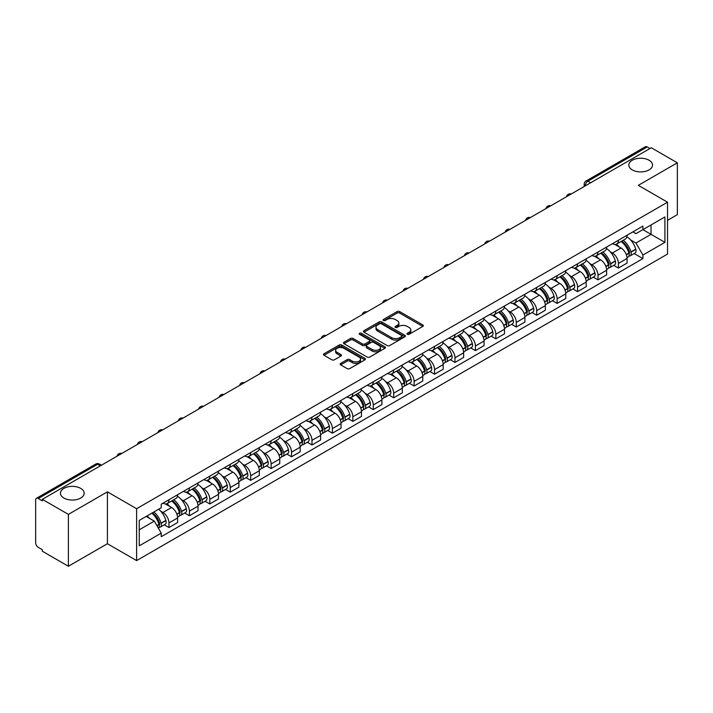 <?xml version="1.0" encoding="UTF-8"?>
<svg xmlns="http://www.w3.org/2000/svg" width="713" height="713" viewBox="0 0 713 713"><rect width="100%" height="100%" fill="white"/><g stroke="black" fill="none" stroke-linecap="round" stroke-linejoin="round"><path stroke-width="1.07" d="M407.346 334.308A1.274 0.731 0 0 0 409.146 334.308L422.809 326.42A1.818 1.052 0 0 0 423.335 325.681A1.818 1.052 0 0 0 422.809 324.941L399.672 311.581A1.818 1.052 0 0 0 397.096 311.581L383.442 319.469A1.274 0.731 0 0 0 383.068 319.985A1.274 0.731 0 0 0 383.442 320.502A1.274 0.731 0 0 0 385.243 320.502L387.007 319.486A5.82 3.36 0 0 1 395.234 319.486L397.159 320.6A5.82 3.36 0 0 1 398.87 322.971A5.82 3.36 0 0 1 397.159 325.351L395.394 326.367A1.274 0.731 0 0 0 395.02 326.884A1.274 0.731 0 0 0 395.394 327.41A1.274 0.731 0 0 0 397.194 327.41L398.959 326.385A5.82 3.36 0 0 1 407.185 326.385L409.119 327.499A5.82 3.36 0 0 1 410.822 329.878A5.82 3.36 0 0 1 409.119 332.249L407.346 333.274A1.274 0.731 0 0 0 406.98 333.791A1.274 0.731 0 0 0 407.346 334.308L407.346 333.274M80.703 488.378A11.854 6.845 0 0 0 67.78 486.89A11.854 6.845 0 0 0 60.462 493.218A11.854 6.845 0 0 0 63.938 498.057A11.854 6.845 0 0 0 76.852 499.537A11.854 6.845 0 0 0 84.17 493.218A11.854 6.845 0 0 0 80.703 488.378M649.062 160.238A11.854 6.845 0 0 0 636.148 158.749A11.854 6.845 0 0 0 628.83 165.077A11.854 6.845 0 0 0 632.297 169.917A11.854 6.845 0 0 0 645.22 171.396A11.854 6.845 0 0 0 652.538 165.077A11.854 6.845 0 0 0 649.062 160.238M340.662 363.38A1.818 1.052 0 0 0 340.137 364.12A1.818 1.052 0 0 0 340.662 364.869L347.16 368.612A1.818 1.052 0 0 0 349.726 368.612L364.896 359.86A1.818 1.052 0 0 0 365.43 359.111A1.818 1.052 0 0 0 364.896 358.372L341.759 345.012A1.818 1.052 0 0 0 339.192 345.012L324.023 353.773A1.818 1.052 0 0 0 323.488 354.513A1.818 1.052 0 0 0 324.023 355.252L331.857 359.78A1.818 1.052 0 0 0 334.433 359.78L340.921 356.037A1.818 1.052 0 0 0 341.456 355.297A1.818 1.052 0 0 0 340.921 354.548L337.035 352.302A4.866 2.807 0 0 1 335.609 350.324A4.866 2.807 0 0 1 338.613 347.73A4.866 2.807 0 0 1 343.916 348.336L359.147 357.133A4.866 2.807 0 0 1 360.573 359.111A4.866 2.807 0 0 1 357.57 361.705A4.866 2.807 0 0 1 352.267 361.099L349.726 359.637A1.818 1.052 0 0 0 347.16 359.637L340.662 363.38L340.662 364.869L347.16 361.143L347.16 359.637M136.62 508.717L107.413 491.854L68.386 514.385L42.325 499.341L651.29 147.76L677.35 162.805L638.322 185.335L667.528 202.198L136.62 508.717L136.62 560.587L667.528 254.069L667.528 202.198M387.132 345.538A1.818 1.052 0 0 0 389.708 345.538L404.877 336.777A1.818 1.052 0 0 0 405.403 336.037A1.818 1.052 0 0 0 404.877 335.288L381.74 321.937A1.818 1.052 0 0 0 379.164 321.937L363.995 330.689A1.818 1.052 0 0 0 363.461 331.429A1.818 1.052 0 0 0 363.995 332.178L387.132 345.538M360.074 334.584A1.274 0.731 0 0 1 361.366 334.762L361.366 333.247L384.886 346.83A1.818 1.052 0 0 1 385.421 347.579A1.818 1.052 0 0 1 384.886 348.318L369.717 357.07A1.818 1.052 0 0 1 367.15 357.07L344.005 343.719L350.502 339.994L350.502 338.479L344.005 342.231A1.818 1.052 0 0 0 343.479 342.971A1.818 1.052 0 0 0 344.005 343.719L344.005 342.231M350.502 339.994A1.818 1.052 0 0 1 353.069 339.994L353.069 338.479A1.818 1.052 0 0 0 350.502 338.479M353.069 338.479L362.454 343.898A1.818 1.052 0 0 0 365.029 343.898L369.334 341.411A1.818 1.052 0 0 0 369.86 340.671A1.818 1.052 0 0 0 369.334 339.932L359.566 334.29A1.274 0.731 0 0 1 359.192 333.773A1.274 0.731 0 0 1 359.976 333.096A1.274 0.731 0 0 1 361.366 333.247M68.386 514.385L68.386 566.256L42.325 551.211L42.325 549.696L38.27 547.352A3.708 2.139 -120 0 1 35.65 542.816L35.65 500.018A3.708 2.139 -120 0 1 36.416 498.325L95.738 464.074A3.708 2.139 60 0 1 97.592 464.261L38.27 498.512A3.708 2.139 -120 0 0 36.416 498.325M667.528 220.344L677.35 214.675L677.35 162.805M68.386 566.256L107.413 543.725L136.62 560.587M42.325 499.341L42.325 500.856L38.27 498.512M590.658 182.769L587.904 181.182A3.708 2.139 60 0 0 586.05 180.995L645.381 146.744A3.708 2.139 60 0 1 647.226 146.931L587.904 181.182A3.708 2.139 120 0 0 585.284 185.719L585.284 185.87M649.98 148.518L647.226 146.931M618.421 240.228A8.52 4.92 60 0 1 616.656 244.051L625.301 239.06A8.52 4.92 -120 0 0 627.066 235.237M610.212 251.751L612.396 253.008A8.52 4.92 60 0 1 618.421 263.445L627.066 258.454A8.52 4.92 -120 0 0 621.041 248.017L614.847 244.443M627.066 258.454L627.066 263.061L618.421 268.052L613.733 265.352M616.656 244.051A8.52 4.92 60 0 1 612.458 243.668M618.421 263.445L618.421 268.052M597.984 252.028A8.52 4.92 60 0 1 596.228 255.851L604.865 250.86A8.52 4.92 -120 0 0 606.629 247.037M593.305 277.143L597.993 279.853L606.629 274.861L606.629 270.245A8.52 4.92 -120 0 0 600.604 259.817L594.419 256.243M596.228 255.851A8.52 4.92 60 0 1 592.031 255.468M589.785 263.543L591.968 264.799A8.52 4.92 60 0 1 597.993 275.236L597.993 279.853M577.557 263.819A8.52 4.92 60 0 1 575.792 267.642L584.437 262.651A8.52 4.92 -120 0 0 586.202 258.828M572.869 288.934L577.557 291.644L586.202 286.653L586.202 282.045A8.52 4.92 -120 0 0 580.177 271.608L573.992 268.035M575.792 267.642A8.52 4.92 60 0 1 571.603 267.259M569.357 275.343L571.532 276.599A8.52 4.92 60 0 1 577.557 287.036L577.557 291.644M557.129 275.619A8.52 4.92 60 0 1 555.365 279.443L564.01 274.452A8.52 4.92 -120 0 0 565.774 270.628M552.441 300.734L557.129 303.435L565.774 298.453L565.774 293.836A8.52 4.92 -120 0 0 559.75 283.4L553.564 279.835M555.365 279.443A8.52 4.92 60 0 1 551.167 279.05M548.93 287.134L551.104 288.391A8.52 4.92 60 0 1 557.129 298.827L557.129 303.435M536.702 287.41A8.52 4.92 60 0 1 534.937 291.234L543.582 286.243A8.52 4.92 -120 0 0 545.347 282.419M532.014 312.526L536.702 315.235L545.347 310.244L545.347 305.627A8.52 4.92 -120 0 0 539.322 295.2L533.137 291.626M534.937 291.234A8.52 4.92 60 0 1 530.739 290.851M528.493 298.925L530.677 300.191A8.52 4.92 60 0 1 536.702 310.618L536.702 315.235M516.265 299.202A8.52 4.92 60 0 1 514.51 303.025L523.146 298.043A8.52 4.92 -120 0 0 524.911 294.211M511.586 324.326L516.274 327.026L524.911 322.035L524.911 317.428A8.52 4.92 -120 0 0 518.886 306.991L512.7 303.417M514.51 303.025A8.52 4.92 60 0 1 510.312 302.642M508.066 310.725L510.25 311.982A8.52 4.92 60 0 1 516.274 322.419L516.274 327.026M495.838 311.002A8.52 4.92 60 0 1 494.073 314.825L502.718 309.834A8.52 4.92 -120 0 0 504.483 306.011M491.15 336.117L495.838 338.827L504.483 333.836L504.483 329.219A8.52 4.92 -120 0 0 498.458 318.791L492.273 315.217M494.073 314.825A8.52 4.92 60 0 1 489.884 314.442M487.639 322.517L489.813 323.773A8.52 4.92 60 0 1 495.838 334.21L495.838 338.827M475.411 322.793A8.52 4.92 60 0 1 473.646 326.616L482.291 321.625A8.52 4.92 -120 0 0 484.056 317.802M470.723 347.908L475.411 350.618L484.056 345.627L484.056 341.019A8.52 4.92 -120 0 0 478.031 330.582L471.846 327.009M473.646 326.616A8.52 4.92 60 0 1 469.448 326.233M467.211 334.317L469.386 335.573A8.52 4.92 60 0 1 475.411 346.01L475.411 350.618M454.983 334.593A8.52 4.92 60 0 1 453.218 338.417L461.864 333.426A8.52 4.92 -120 0 0 463.628 329.602M450.295 359.709L454.983 362.418L463.628 357.427L463.628 352.81A8.52 4.92 -120 0 0 457.603 342.374L451.418 338.809M453.218 338.417A8.52 4.92 60 0 1 449.021 338.033M446.775 346.108L448.958 347.365A8.52 4.92 60 0 1 454.983 357.801L454.983 362.418M434.556 346.384A8.52 4.92 60 0 1 432.791 350.208L441.427 345.217A8.52 4.92 -120 0 0 443.192 341.393M429.868 371.5L434.556 374.209L443.192 369.218L443.192 364.61A8.52 4.92 -120 0 0 437.167 354.174L430.982 350.6M432.791 350.208A8.52 4.92 60 0 1 428.593 349.825M426.347 357.908L428.531 359.165A8.52 4.92 60 0 1 434.556 369.592L434.556 374.209M414.119 358.176A8.52 4.92 60 0 1 412.355 362.008L421 357.017A8.52 4.92 -120 0 0 422.764 353.193M409.431 383.3L414.119 386L422.764 381.009L422.764 376.402A8.52 4.92 -120 0 0 416.74 365.965L410.554 362.391M412.355 362.008A8.52 4.92 60 0 1 408.166 361.616M405.92 369.699L408.094 370.956A8.52 4.92 60 0 1 414.119 381.393L414.119 386M393.692 369.976A8.52 4.92 60 0 1 391.927 373.799L400.572 368.808A8.52 4.92 -120 0 0 402.337 364.985M389.004 395.091L393.692 397.801L402.337 392.81L402.337 388.193A8.52 4.92 -120 0 0 396.312 377.765L390.127 374.191M391.927 373.799A8.52 4.92 60 0 1 387.738 373.416M385.492 381.491L387.667 382.756A8.52 4.92 60 0 1 393.692 393.184L393.692 397.801M373.264 381.767A8.52 4.92 60 0 1 371.5 385.59L380.145 380.599A8.52 4.92 -120 0 0 381.91 376.776M368.576 406.891L373.264 409.592L381.91 404.601L381.91 399.993A8.52 4.92 -120 0 0 375.885 389.556L369.699 385.983M371.5 385.59A8.52 4.92 60 0 1 367.302 385.207M365.056 393.291L367.24 394.547A8.52 4.92 60 0 1 373.264 404.984L373.264 409.592M352.837 393.567A8.52 4.92 60 0 1 351.072 397.391L359.709 392.4A8.52 4.92 -120 0 0 361.473 388.576M348.149 418.683L352.837 421.392L361.473 416.401L361.473 411.784A8.52 4.92 -120 0 0 355.448 401.348L349.263 397.783M351.072 397.391A8.52 4.92 60 0 1 346.875 397.007M344.629 405.082L346.812 406.339A8.52 4.92 60 0 1 352.837 416.775L352.837 421.392M332.401 405.358A8.52 4.92 60 0 1 330.636 409.182L339.281 404.191A8.52 4.92 -120 0 0 341.046 400.367M327.713 430.474L332.401 433.183L341.046 428.192L341.046 423.584A8.52 4.92 -120 0 0 335.021 413.148L328.836 409.574M330.636 409.182A8.52 4.92 60 0 1 326.447 408.799M324.201 416.882L326.376 418.139A8.52 4.92 60 0 1 332.401 428.575L332.401 433.183M311.973 417.158A8.52 4.92 60 0 1 310.208 420.982L318.854 415.991A8.52 4.92 -120 0 0 320.618 412.167M307.285 442.274L311.973 444.974L320.618 439.992L320.618 435.376A8.52 4.92 -120 0 0 314.593 424.939L308.408 421.374M310.208 420.982A8.52 4.92 60 0 1 306.02 420.59M303.774 428.673L305.948 429.93A8.52 4.92 60 0 1 311.973 440.367L311.973 444.974M291.546 428.95A8.52 4.92 60 0 1 289.781 432.773L298.426 427.782A8.52 4.92 -120 0 0 300.191 423.959M286.858 454.065L291.546 456.775L300.191 451.784L300.191 447.167A8.52 4.92 -120 0 0 294.166 436.739L287.981 433.165M289.781 432.773A8.52 4.92 60 0 1 285.583 432.39M283.337 440.465L285.521 441.73A8.52 4.92 60 0 1 291.546 452.158L291.546 456.775M271.118 440.741A8.52 4.92 60 0 1 269.354 444.564L277.99 439.582A8.52 4.92 -120 0 0 279.754 435.75M266.43 465.865L271.118 468.566L279.754 463.575L279.754 458.967A8.52 4.92 -120 0 0 273.73 448.53L267.544 444.957M269.354 444.564A8.52 4.92 60 0 1 265.156 444.181M262.91 452.265L265.093 453.521A8.52 4.92 60 0 1 271.118 463.958L271.118 468.566M250.682 452.541A8.52 4.92 60 0 1 248.917 456.365L257.562 451.374A8.52 4.92 -120 0 0 259.327 447.55M245.994 477.657L250.682 480.366L259.327 475.375L259.327 470.758A8.52 4.92 -120 0 0 253.302 460.331L247.117 456.757M248.917 456.365A8.52 4.92 60 0 1 244.728 455.981M242.482 464.056L244.657 465.313A8.52 4.92 60 0 1 250.682 475.749L250.682 480.366M230.254 464.332A8.52 4.92 60 0 1 228.49 468.156L237.135 463.165A8.52 4.92 -120 0 0 238.9 459.341M225.566 489.448L230.254 492.157L238.9 487.166L238.9 482.558A8.52 4.92 -120 0 0 232.875 472.122L226.689 468.548M228.49 468.156A8.52 4.92 60 0 1 224.301 467.773M222.055 475.856L224.23 477.113A8.52 4.92 60 0 1 230.254 487.549L230.254 492.157M209.827 476.132A8.52 4.92 60 0 1 208.062 479.956L216.707 474.965A8.52 4.92 -120 0 0 218.472 471.141M205.139 501.248L209.827 503.957L218.472 498.966L218.472 494.35A8.52 4.92 -120 0 0 212.447 483.913L206.262 480.348M208.062 479.956A8.52 4.92 60 0 1 203.865 479.573M201.619 487.647L203.802 488.904A8.52 4.92 60 0 1 209.827 499.341L209.827 503.957M189.4 487.924A8.52 4.92 60 0 1 187.635 491.747L196.271 486.756A8.52 4.92 -120 0 0 198.036 482.933M184.712 513.039L189.4 515.749L198.036 510.758L198.036 506.15A8.52 4.92 -120 0 0 192.011 495.713L185.826 492.139M187.635 491.747A8.52 4.92 60 0 1 183.437 491.364M181.191 499.448L183.375 500.704A8.52 4.92 60 0 1 189.4 511.132L189.4 515.749M168.963 499.715A8.52 4.92 60 0 1 167.198 503.547L175.844 498.556A8.52 4.92 -120 0 0 177.608 494.733M164.275 524.839L168.963 527.54L177.608 522.549L177.608 517.941A8.52 4.92 -120 0 0 171.583 507.504L165.398 503.931M167.198 503.547A8.52 4.92 60 0 1 163.01 503.155M160.764 511.239L162.938 512.495A8.52 4.92 60 0 1 168.963 522.932L168.963 527.54M632.886 231.877L635.969 233.65L664.908 216.939L651.031 224.96L651.031 234.336L635.969 243.026L630.649 239.951M139.24 529.812L154.302 521.114L161.236 533.137L139.24 545.837L139.24 520.437L161.236 507.736L161.236 504.18L642.912 226.092L642.912 229.648L664.908 242.349L642.912 255.049L635.969 243.026M664.908 216.939L664.908 242.349M161.236 533.137L161.236 536.693L642.912 258.605L642.912 255.049M107.413 491.854L107.413 543.725M154.302 521.114L146.183 516.426M634.16 253.552L642.912 258.605M407.854 334.486L409.119 333.764A5.82 3.36 0 0 0 410.822 331.385L410.822 329.878M398.87 322.971L398.87 324.486A5.82 3.36 0 0 1 397.159 326.857L395.902 327.588M422.782 326.438L399.672 313.096A1.818 1.052 0 0 0 397.096 313.096L383.95 320.681M404.85 336.794L381.74 323.444A1.818 1.052 0 0 0 379.164 323.444L364.022 332.187M401.66 336.554A1.274 0.731 0 0 0 402.034 336.037A1.274 0.731 0 0 0 401.66 335.511L381.348 323.791A1.274 0.731 0 0 0 379.548 323.791L377.685 324.861A5.82 3.36 0 0 0 375.983 327.24A5.82 3.36 0 0 0 377.685 329.611L391.571 337.632A5.82 3.36 0 0 0 399.797 337.632L401.66 336.554L401.66 338.069A1.274 0.731 0 0 0 402.034 337.543L402.034 336.037M375.983 327.24L375.983 328.755A5.82 3.36 0 0 0 377.685 331.126L377.685 329.611M401.66 338.069L399.797 339.138A5.82 3.36 0 0 1 391.571 339.138L377.685 331.126M353.069 339.994L362.454 345.413A1.818 1.052 0 0 0 365.029 345.413L369.334 342.926A1.818 1.052 0 0 0 369.86 342.187L369.86 340.671M361.366 334.762L384.86 348.327M372.195 349.522A4.866 2.807 0 0 0 377.489 350.128A4.866 2.807 0 0 0 380.492 347.534A4.866 2.807 0 0 0 379.066 345.555L373.701 342.454A1.818 1.052 0 0 0 371.134 342.454L366.821 344.94A1.818 1.052 0 0 0 366.295 345.68A1.818 1.052 0 0 0 366.821 346.42L372.195 349.522L372.195 351.037A4.866 2.807 0 0 0 377.489 351.643A4.866 2.807 0 0 0 380.492 349.049L380.492 347.534M366.295 345.68L366.295 347.195A1.818 1.052 0 0 0 366.821 347.935L366.821 346.42M372.195 351.037L366.821 347.935M360.573 359.111L360.573 360.626A4.866 2.807 0 0 1 357.57 363.22A4.866 2.807 0 0 1 352.267 362.614L349.726 361.143A1.818 1.052 0 0 0 347.16 361.143M335.609 350.324L335.609 351.83A4.866 2.807 0 0 0 337.035 353.817L337.035 352.302M340.921 354.548L340.921 356.037L337.035 353.817M364.869 359.869L341.759 346.527A1.818 1.052 0 0 0 339.192 346.527L324.041 355.27M621.638 241.181A11.666 6.738 60 0 1 621.691 241.217A11.666 6.738 60 0 1 629.374 251.68L629.436 251.921A2.273 1.31 60 0 1 629.08 253.703A2.273 1.31 60 0 1 629.026 253.73M621.121 241.475A14.073 8.128 60 0 1 628.857 253.088L628.928 253.329A4.679 2.7 60 0 1 628.189 257.001L627.03 257.669M628.991 255.967A4.679 2.7 -120 0 0 630.283 255.789A4.679 2.7 -120 0 0 631.023 252.117L630.952 251.876A14.073 8.128 -120 0 0 623.215 240.263M626.887 236.734A14.073 8.128 60 0 1 635.738 249.122L635.8 249.363A4.679 2.7 60 0 1 635.06 253.035L630.283 255.789M616.326 244.22A14.073 8.128 60 0 1 619.258 246.992M626.103 247.01L627.903 248.053M601.202 252.972A11.666 6.738 60 0 1 601.264 253.008A11.666 6.738 60 0 1 608.938 263.48L609.009 263.721A2.273 1.31 60 0 1 608.652 265.503A2.273 1.31 60 0 1 608.599 265.53M600.694 253.267A14.073 8.128 60 0 1 608.43 264.88L608.501 265.12A4.679 2.7 60 0 1 607.761 268.792L606.594 269.469M608.554 267.758A4.679 2.7 -120 0 0 609.856 267.589A4.679 2.7 -120 0 0 610.595 263.917L610.524 263.676A14.073 8.128 -120 0 0 602.788 252.063M606.451 248.534A14.073 8.128 60 0 1 615.301 260.913L615.372 261.154A4.679 2.7 60 0 1 614.633 264.826L609.856 267.589M595.89 256.012A14.073 8.128 60 0 1 598.831 258.783M605.676 258.81L607.467 259.844M580.774 264.773A11.666 6.738 60 0 1 580.837 264.799A11.666 6.738 60 0 1 588.51 275.271L588.582 275.512A2.273 1.31 60 0 1 588.225 277.295A2.273 1.31 60 0 1 588.172 277.321M580.266 265.067A14.073 8.128 60 0 1 588.002 276.68L588.065 276.92A4.679 2.7 60 0 1 587.325 280.592L586.166 281.261M588.127 279.558A4.679 2.7 -120 0 0 589.428 279.38A4.679 2.7 -120 0 0 590.159 275.708L590.097 275.468A14.073 8.128 -120 0 0 582.361 263.855M586.024 260.325A14.073 8.128 60 0 1 594.874 272.705L594.945 272.954A4.679 2.7 60 0 1 594.205 276.626L589.428 279.38M575.462 267.812A14.073 8.128 60 0 1 578.403 270.584M585.248 270.601L587.04 271.635M560.347 276.564A11.666 6.738 60 0 1 560.4 276.599A11.666 6.738 60 0 1 568.083 287.072L568.145 287.312A2.273 1.31 60 0 1 567.789 289.095A2.273 1.31 60 0 1 567.744 289.121M559.839 276.858A14.073 8.128 60 0 1 567.566 288.471L567.637 288.712A4.679 2.7 60 0 1 566.897 292.383L565.739 293.061M567.7 291.35A4.679 2.7 -120 0 0 568.992 291.18A4.679 2.7 -120 0 0 569.732 287.508L569.669 287.259A14.073 8.128 -120 0 0 561.933 275.646M565.596 272.116A14.073 8.128 60 0 1 574.446 284.505L574.518 284.745A4.679 2.7 60 0 1 573.778 288.417L568.992 291.18M555.035 279.603A14.073 8.128 60 0 1 557.976 282.375M564.821 282.393L566.612 283.435M539.919 288.355A11.666 6.738 60 0 1 539.973 288.391A11.666 6.738 60 0 1 547.655 298.863L547.718 299.103A2.273 1.31 60 0 1 547.361 300.886A2.273 1.31 60 0 1 547.308 300.913M539.402 288.658A14.073 8.128 60 0 1 547.138 300.271L547.21 300.512A4.679 2.7 60 0 1 546.47 304.184L545.311 304.852M547.272 303.15A4.679 2.7 -120 0 0 548.564 302.972A4.679 2.7 -120 0 0 549.304 299.3L549.233 299.059A14.073 8.128 -120 0 0 541.497 287.446M545.169 283.917A14.073 8.128 60 0 1 554.019 296.296L554.081 296.537A4.679 2.7 60 0 1 553.341 300.209L548.564 302.972M534.607 291.394A14.073 8.128 60 0 1 537.54 294.175M544.384 294.193L546.185 295.227M519.483 300.155A11.666 6.738 60 0 1 519.545 300.191A11.666 6.738 60 0 1 527.219 310.654L527.29 310.904A2.273 1.31 60 0 1 526.934 312.677A2.273 1.31 60 0 1 526.88 312.704M518.975 300.449A14.073 8.128 60 0 1 526.711 312.062L526.782 312.303A4.679 2.7 60 0 1 526.042 315.975L524.875 316.643M526.836 314.941A4.679 2.7 -120 0 0 528.137 314.763A4.679 2.7 -120 0 0 528.877 311.091L528.805 310.85A14.073 8.128 -120 0 0 521.069 299.237M524.732 295.708A14.073 8.128 60 0 1 533.582 308.096L533.654 308.337A4.679 2.7 60 0 1 532.914 312.009L528.137 314.763M514.171 303.194A14.073 8.128 60 0 1 517.112 305.966M523.957 305.984L525.748 307.027M499.055 311.946A11.666 6.738 60 0 1 499.118 311.982A11.666 6.738 60 0 1 506.791 322.454L506.863 322.695A2.273 1.31 60 0 1 506.506 324.477A2.273 1.31 60 0 1 506.453 324.504M498.547 312.241A14.073 8.128 60 0 1 506.283 323.854L506.346 324.103A4.679 2.7 60 0 1 505.615 327.775L504.447 328.443M506.408 326.741A4.679 2.7 -120 0 0 507.709 326.563A4.679 2.7 -120 0 0 508.449 322.891L508.378 322.65A14.073 8.128 -120 0 0 500.642 311.037M504.305 307.508A14.073 8.128 60 0 1 513.155 319.887L513.226 320.128A4.679 2.7 60 0 1 512.487 323.8L507.709 326.563M493.744 314.986A14.073 8.128 60 0 1 496.685 317.766M503.53 317.784L505.321 318.818M478.628 323.747A11.666 6.738 60 0 1 478.681 323.773A11.666 6.738 60 0 1 486.364 334.245L486.435 334.486A2.273 1.31 60 0 1 486.07 336.269A2.273 1.31 60 0 1 486.025 336.295M478.12 324.041A14.073 8.128 60 0 1 485.847 335.654L485.918 335.894A4.679 2.7 60 0 1 485.179 339.566L484.02 340.235M485.981 338.532A4.679 2.7 -120 0 0 487.273 338.354A4.679 2.7 -120 0 0 488.013 334.682L487.95 334.442A14.073 8.128 -120 0 0 480.214 322.829M483.877 319.299A14.073 8.128 60 0 1 492.728 331.679L492.799 331.928A4.679 2.7 60 0 1 492.059 335.6L487.273 338.354M473.316 326.786A14.073 8.128 60 0 1 476.257 329.558M483.102 329.575L484.893 330.609M458.201 335.538A11.666 6.738 60 0 1 458.254 335.573A11.666 6.738 60 0 1 465.937 346.046L465.999 346.286A2.273 1.31 60 0 1 465.642 348.069A2.273 1.31 60 0 1 465.589 348.096M457.684 335.832A14.073 8.128 60 0 1 465.42 347.445L465.491 347.686A4.679 2.7 60 0 1 464.751 351.357L463.593 352.035M465.553 350.324A4.679 2.7 -120 0 0 466.846 350.154A4.679 2.7 -120 0 0 467.585 346.482L467.514 346.242A14.073 8.128 -120 0 0 459.778 334.62M463.45 331.099A14.073 8.128 60 0 1 472.3 343.479L472.363 343.719A4.679 2.7 60 0 1 471.623 347.391L466.846 350.154M452.889 338.577A14.073 8.128 60 0 1 455.821 341.349M462.666 341.375L464.466 342.409M437.764 347.338A11.666 6.738 60 0 1 437.827 347.365A11.666 6.738 60 0 1 445.5 357.837L445.572 358.078A2.273 1.31 60 0 1 445.215 359.86A2.273 1.31 60 0 1 445.162 359.887M437.256 347.632A14.073 8.128 60 0 1 444.992 359.245L445.064 359.486A4.679 2.7 60 0 1 444.324 363.158L443.156 363.826M445.126 362.124A4.679 2.7 -120 0 0 446.418 361.946A4.679 2.7 -120 0 0 447.158 358.274L447.087 358.033A14.073 8.128 -120 0 0 439.351 346.42M443.014 342.891A14.073 8.128 60 0 1 451.864 355.27L451.935 355.511A4.679 2.7 60 0 1 451.195 359.183L446.418 361.946M432.452 350.368A14.073 8.128 60 0 1 435.393 353.149M442.238 353.167L444.03 354.201M417.337 359.129A11.666 6.738 60 0 1 417.399 359.165A11.666 6.738 60 0 1 425.073 369.637L425.144 369.878A2.273 1.31 60 0 1 424.788 371.66A2.273 1.31 60 0 1 424.734 371.687M416.829 359.423A14.073 8.128 60 0 1 424.565 371.036L424.627 371.277A4.679 2.7 60 0 1 423.896 374.949L422.729 375.626M424.69 373.915A4.679 2.7 -120 0 0 425.991 373.737A4.679 2.7 -120 0 0 426.731 370.065L426.659 369.824A14.073 8.128 -120 0 0 418.923 358.211M422.586 354.682A14.073 8.128 60 0 1 431.436 367.07L431.508 367.311A4.679 2.7 60 0 1 430.768 370.983L425.991 373.737M412.025 362.168A14.073 8.128 60 0 1 414.966 364.94M421.811 364.958L423.602 366.001M396.909 370.92A11.666 6.738 60 0 1 396.963 370.956A11.666 6.738 60 0 1 404.645 381.428L404.717 381.669A2.273 1.31 60 0 1 404.351 383.451A2.273 1.31 60 0 1 404.307 383.478M396.401 371.215A14.073 8.128 60 0 1 404.128 382.836L404.2 383.077A4.679 2.7 60 0 1 403.46 386.749L402.301 387.417M404.262 385.715A4.679 2.7 -120 0 0 405.554 385.537A4.679 2.7 -120 0 0 406.294 381.865L406.232 381.624A14.073 8.128 -120 0 0 398.496 370.011M402.159 366.482A14.073 8.128 60 0 1 411.009 378.861L411.08 379.102A4.679 2.7 60 0 1 410.34 382.774L405.554 385.537M391.597 373.96A14.073 8.128 60 0 1 394.539 376.74M401.383 376.758L403.175 377.792M376.482 382.721A11.666 6.738 60 0 1 376.535 382.756A11.666 6.738 60 0 1 384.218 393.219L384.28 393.46A2.273 1.31 60 0 1 383.924 395.243A2.273 1.31 60 0 1 383.87 395.269M375.965 383.015A14.073 8.128 60 0 1 383.701 394.628L383.772 394.868A4.679 2.7 60 0 1 383.033 398.54L381.874 399.209M383.835 397.506A4.679 2.7 -120 0 0 385.127 397.328A4.679 2.7 -120 0 0 385.867 393.656L385.795 393.416A14.073 8.128 -120 0 0 378.059 381.803M381.731 378.273A14.073 8.128 60 0 1 390.581 390.662L390.644 390.902A4.679 2.7 60 0 1 389.904 394.574L385.127 397.328M371.17 385.76A14.073 8.128 60 0 1 374.102 388.532M380.947 388.549L382.747 389.583M356.045 394.512A11.666 6.738 60 0 1 356.108 394.547A11.666 6.738 60 0 1 363.782 405.02L363.853 405.26A2.273 1.31 60 0 1 363.496 407.043A2.273 1.31 60 0 1 363.443 407.07M355.537 394.806A14.073 8.128 60 0 1 363.274 406.419L363.345 406.66A4.679 2.7 60 0 1 362.605 410.331L361.438 411.009M363.407 409.298A4.679 2.7 -120 0 0 364.7 409.128A4.679 2.7 -120 0 0 365.439 405.456L365.368 405.216A14.073 8.128 -120 0 0 357.632 393.603M361.304 390.073A14.073 8.128 60 0 1 370.145 402.453L370.216 402.693A4.679 2.7 60 0 1 369.477 406.365L364.7 409.128M350.734 397.551A14.073 8.128 60 0 1 353.675 400.323M360.52 400.349L362.311 401.383M335.618 406.312A11.666 6.738 60 0 1 335.68 406.339A11.666 6.738 60 0 1 343.354 416.811L343.425 417.052A2.273 1.31 60 0 1 343.069 418.834A2.273 1.31 60 0 1 343.015 418.861M335.11 406.606A14.073 8.128 60 0 1 342.846 418.219L342.908 418.46A4.679 2.7 60 0 1 342.178 422.132L341.01 422.8M342.971 421.098A4.679 2.7 -120 0 0 344.272 420.92A4.679 2.7 -120 0 0 345.012 417.248L344.94 417.007A14.073 8.128 -120 0 0 337.204 405.394M340.867 401.865A14.073 8.128 60 0 1 349.718 414.244L349.789 414.494A4.679 2.7 60 0 1 349.049 418.157L344.272 420.92M330.306 409.351A14.073 8.128 60 0 1 333.247 412.123M340.092 412.141L341.884 413.175M315.191 418.103A11.666 6.738 60 0 1 315.244 418.139A11.666 6.738 60 0 1 322.927 428.611L322.998 428.852A2.273 1.31 60 0 1 322.632 430.634A2.273 1.31 60 0 1 322.588 430.661M314.683 418.397A14.073 8.128 60 0 1 322.41 430.01L322.481 430.251A4.679 2.7 60 0 1 321.741 433.923L320.583 434.6M322.543 432.889A4.679 2.7 -120 0 0 323.836 432.72A4.679 2.7 -120 0 0 324.575 429.048L324.513 428.798A14.073 8.128 -120 0 0 316.777 417.185M320.44 413.656A14.073 8.128 60 0 1 329.29 426.044L329.361 426.285A4.679 2.7 60 0 1 328.622 429.957L323.836 432.72M309.879 421.142A14.073 8.128 60 0 1 312.82 423.914M319.665 423.932L321.456 424.975M294.763 429.894A11.666 6.738 60 0 1 294.817 429.93A11.666 6.738 60 0 1 302.499 440.402L302.562 440.643A2.273 1.31 60 0 1 302.205 442.425A2.273 1.31 60 0 1 302.152 442.452M294.246 430.197A14.073 8.128 60 0 1 301.982 441.81L302.054 442.051A4.679 2.7 60 0 1 301.314 445.723L300.155 446.391M302.116 444.689A4.679 2.7 -120 0 0 303.408 444.511A4.679 2.7 -120 0 0 304.148 440.839L304.077 440.598A14.073 8.128 -120 0 0 296.341 428.985M300.013 425.456A14.073 8.128 60 0 1 308.863 437.835L308.925 438.076A4.679 2.7 60 0 1 308.185 441.748L303.408 444.511M289.451 432.934A14.073 8.128 60 0 1 292.383 435.714M299.228 435.732L301.029 436.766M274.327 441.695A11.666 6.738 60 0 1 274.389 441.73A11.666 6.738 60 0 1 282.063 452.194L282.134 452.443A2.273 1.31 60 0 1 281.778 454.217A2.273 1.31 60 0 1 281.724 454.243M273.819 441.989A14.073 8.128 60 0 1 281.555 453.602L281.626 453.842A4.679 2.7 60 0 1 280.886 457.514L279.719 458.183M281.688 456.48A4.679 2.7 -120 0 0 282.981 456.302A4.679 2.7 -120 0 0 283.721 452.63L283.649 452.39A14.073 8.128 -120 0 0 275.913 440.777M279.585 437.247A14.073 8.128 60 0 1 288.426 449.636L288.498 449.876A4.679 2.7 60 0 1 287.758 453.548L282.981 456.302M269.015 444.734A14.073 8.128 60 0 1 271.956 447.506M278.801 447.523L280.592 448.566M253.899 453.486A11.666 6.738 60 0 1 253.962 453.521A11.666 6.738 60 0 1 261.635 463.994L261.707 464.234A2.273 1.31 60 0 1 261.35 466.017A2.273 1.31 60 0 1 261.297 466.044M253.391 453.78A14.073 8.128 60 0 1 261.127 465.393L261.19 465.642A4.679 2.7 60 0 1 260.459 469.314L259.291 469.983M261.252 468.272A4.679 2.7 -120 0 0 262.553 468.102A4.679 2.7 -120 0 0 263.293 464.43L263.222 464.19A14.073 8.128 -120 0 0 255.486 452.577M259.149 449.047A14.073 8.128 60 0 1 267.999 461.427L268.07 461.668A4.679 2.7 60 0 1 267.33 465.339L262.553 468.102M248.587 456.525A14.073 8.128 60 0 1 251.529 459.306M258.373 459.324L260.165 460.357M233.472 465.286A11.666 6.738 60 0 1 233.525 465.313A11.666 6.738 60 0 1 241.208 475.785L241.279 476.026A2.273 1.31 60 0 1 240.914 477.808A2.273 1.31 60 0 1 240.869 477.835M232.964 465.58A14.073 8.128 60 0 1 240.691 477.193L240.762 477.434A4.679 2.7 60 0 1 240.023 481.106L238.864 481.774M240.825 480.072A4.679 2.7 -120 0 0 242.117 479.894A4.679 2.7 -120 0 0 242.857 476.222L242.794 475.981A14.073 8.128 -120 0 0 235.058 464.368M238.721 460.839A14.073 8.128 60 0 1 247.571 473.218L247.643 473.468A4.679 2.7 60 0 1 246.903 477.14L242.117 479.894M228.16 468.325A14.073 8.128 60 0 1 231.101 471.097M237.946 471.115L239.737 472.149M213.044 477.077A11.666 6.738 60 0 1 213.098 477.113A11.666 6.738 60 0 1 220.78 487.585L220.843 487.826A2.273 1.31 60 0 1 220.486 489.608A2.273 1.31 60 0 1 220.433 489.635M212.527 477.371A14.073 8.128 60 0 1 220.264 488.984L220.335 489.225A4.679 2.7 60 0 1 219.595 492.897L218.436 493.574M220.397 491.863A4.679 2.7 -120 0 0 221.69 491.694A4.679 2.7 -120 0 0 222.429 488.022L222.358 487.781A14.073 8.128 -120 0 0 214.622 476.159M218.294 472.63A14.073 8.128 60 0 1 227.144 485.018L227.206 485.259A4.679 2.7 60 0 1 226.476 488.931L221.69 491.694M207.733 480.116A14.073 8.128 60 0 1 210.674 482.888M217.51 482.915L219.31 483.949M192.608 488.877A11.666 6.738 60 0 1 192.67 488.904A11.666 6.738 60 0 1 200.344 499.376L200.415 499.617A2.273 1.31 60 0 1 200.059 501.399A2.273 1.31 60 0 1 200.005 501.426M192.1 489.171A14.073 8.128 60 0 1 199.836 500.784L199.907 501.025A4.679 2.7 60 0 1 199.168 504.697L198 505.365M199.97 503.663A4.679 2.7 -120 0 0 201.262 503.485A4.679 2.7 -120 0 0 202.002 499.813L201.931 499.572A14.073 8.128 -120 0 0 194.194 487.959M197.866 484.43A14.073 8.128 60 0 1 206.708 496.809L206.779 497.05A4.679 2.7 60 0 1 206.039 500.722L201.262 503.485M187.296 491.908A14.073 8.128 60 0 1 190.237 494.688M197.082 494.706L198.874 495.74M172.181 500.669A11.666 6.738 60 0 1 172.243 500.704A11.666 6.738 60 0 1 179.917 511.168L179.988 511.417A2.273 1.31 60 0 1 179.631 513.2A2.273 1.31 60 0 1 179.578 513.226M171.673 500.963A14.073 8.128 60 0 1 179.409 512.576L179.471 512.816A4.679 2.7 60 0 1 178.74 516.488L177.573 517.166M179.533 515.454A4.679 2.7 -120 0 0 180.835 515.276A4.679 2.7 -120 0 0 181.574 511.604L181.503 511.364A14.073 8.128 -120 0 0 173.767 499.751M177.43 496.221A14.073 8.128 60 0 1 186.28 508.61L186.351 508.85A4.679 2.7 60 0 1 185.612 512.522L180.835 515.276M166.869 503.708A14.073 8.128 60 0 1 169.81 506.48M176.655 506.497L178.446 507.54M152.377 512.852A11.666 6.738 60 0 1 159.489 522.968L159.56 523.208A2.273 1.31 60 0 1 159.195 524.991A2.273 1.31 60 0 1 159.151 525.018M151.789 513.191A14.073 8.128 60 0 1 158.981 524.367L159.044 524.616A4.679 2.7 60 0 1 158.402 528.226M159.106 527.255A4.679 2.7 -120 0 0 160.398 527.076A4.679 2.7 -120 0 0 161.138 523.404L161.076 523.164A14.073 8.128 -120 0 0 153.883 511.979M158.66 509.225A14.073 8.128 60 0 1 165.853 520.401L165.924 520.642A4.679 2.7 60 0 1 165.184 524.313L160.398 527.076M147.012 515.954A14.073 8.128 60 0 1 149.382 518.28M156.227 518.298L158.019 519.331M585.418 185.79L585.284 185.719A3.708 2.139 0 0 1 584.197 184.204L584.197 186.494M189.4 511.132L198.036 506.15M209.827 499.341L218.472 494.35M230.254 487.549L238.9 482.558M250.682 475.749L259.327 470.758M271.118 463.958L279.754 458.967M291.546 452.158L300.191 447.167M311.973 440.367L320.618 435.376M332.401 428.575L341.046 423.584M352.837 416.775L361.473 411.784M373.264 404.984L381.91 399.993M393.692 393.184L402.337 388.193M414.119 381.393L422.764 376.402M434.556 369.592L443.192 364.61M454.983 357.801L463.628 352.81M475.411 346.01L484.056 341.019M495.838 334.21L504.483 329.219M516.274 322.419L524.911 317.428M536.702 310.618L545.347 305.627M557.129 298.827L565.774 293.836M577.557 287.036L586.202 282.045M597.993 275.236L606.629 270.245M168.963 522.932L177.608 517.941M162.938 512.495L171.583 507.504M183.375 500.704L192.011 495.713M203.802 488.904L212.447 483.913M224.23 477.113L232.875 472.122M244.657 465.313L253.302 460.331M265.093 453.521L273.73 448.53M285.521 441.73L294.166 436.739M305.948 429.93L314.593 424.939M326.376 418.139L335.021 413.148M346.812 406.339L355.448 401.348M367.24 394.547L375.885 389.556M387.667 382.756L396.312 377.765M408.094 370.956L416.74 365.965M428.531 359.165L437.167 354.174M448.958 347.365L457.603 342.374M469.386 335.573L478.031 330.582M489.813 323.773L498.458 318.791M510.25 311.982L518.886 306.991M530.677 300.191L539.322 295.2M551.104 288.391L559.75 283.4M571.532 276.599L580.177 271.608M591.968 264.799L600.604 259.817M612.396 253.008L621.041 248.017M570.908 194.168A3.708 2.139 120 0 0 569.277 195.112M550.481 205.959A3.708 2.139 120 0 0 548.85 206.904M530.053 217.759A3.708 2.139 120 0 0 528.413 218.704M509.626 229.55A3.708 2.139 120 0 0 507.986 230.495M489.189 241.342A3.708 2.139 120 0 0 487.558 242.286M468.762 253.142A3.708 2.139 120 0 0 467.131 254.086M448.334 264.933A3.708 2.139 120 0 0 446.695 265.878M427.907 276.733A3.708 2.139 120 0 0 426.267 277.678M407.479 288.524A3.708 2.139 120 0 0 405.84 289.469M387.043 300.325A3.708 2.139 120 0 0 385.412 301.26M366.616 312.116A3.708 2.139 120 0 0 364.985 313.06M346.188 323.907A3.708 2.139 120 0 0 344.548 324.852M325.761 335.707A3.708 2.139 120 0 0 324.121 336.652M305.324 347.498A3.708 2.139 120 0 0 303.693 348.443M284.897 359.299A3.708 2.139 120 0 0 283.266 360.243M264.47 371.09A3.708 2.139 120 0 0 262.83 372.034M244.042 382.881A3.708 2.139 120 0 0 242.402 383.826M223.606 394.681A3.708 2.139 120 0 0 221.975 395.626M203.178 406.472A3.708 2.139 120 0 0 201.547 407.417M182.751 418.273A3.708 2.139 120 0 0 181.111 419.217M162.323 430.064A3.708 2.139 120 0 0 160.683 431.009M141.887 441.855A3.708 2.139 120 0 0 140.256 442.8M121.46 453.655A3.708 2.139 120 0 0 119.829 454.6M100.346 465.847L97.592 464.261A3.708 2.139 120 0 1 99.446 464.074A3.708 3.708 0 0 0 95.738 464.074M409.119 333.764L409.119 332.249M395.394 327.41L395.394 326.367M397.159 326.857L397.159 325.351M383.442 320.502L383.442 319.469M397.096 313.096L397.096 311.581M399.672 313.096L399.672 311.581M422.809 326.42L422.809 324.941M363.995 332.178L363.995 330.689M379.164 323.444L379.164 321.937M381.74 323.444L381.74 321.937M404.877 336.777L404.877 335.288M391.571 339.138L391.571 337.632M399.797 339.138L399.797 337.632M362.454 345.413L362.454 343.898M365.029 345.413L365.029 343.898M369.334 342.926L369.334 341.411M384.886 348.318L384.886 346.83M349.726 361.143L349.726 359.637M352.267 362.614L352.267 361.099M324.023 355.252L324.023 353.773M339.192 346.527L339.192 345.012M341.759 346.527L341.759 345.012M364.896 359.86L364.896 358.372M626.37 254.808L628.928 253.329M631.023 252.117L635.8 249.363M630.952 251.876L635.738 249.122M626.281 254.577L629.552 252.669M605.934 266.6L608.501 265.12M610.595 263.917L615.372 261.154M610.524 263.676L615.301 260.913M605.854 266.368L609.116 264.461M585.507 278.4L588.065 276.92M590.159 275.708L594.945 272.954M590.097 275.468L594.874 272.705M587.993 276.662L588.688 276.261M585.418 278.168L588.002 276.68M565.079 290.191L567.637 288.712M569.732 287.508L574.518 284.745M569.669 287.259L574.446 284.505M564.99 289.959L568.261 288.052M544.652 301.991L547.21 300.512M549.304 299.3L554.081 296.537M549.233 299.059L554.019 296.296M544.563 301.759L547.834 299.843M524.215 313.782L526.782 312.303M528.877 311.091L533.654 308.337M528.805 310.85L533.582 308.096M526.702 312.044L527.406 311.643M524.135 313.551L526.711 312.062M503.788 325.574L506.346 324.103M508.449 322.891L513.226 320.128M508.378 322.65L513.155 319.887M503.699 325.342L506.97 323.435M483.361 337.374L485.918 335.894M488.013 334.682L492.799 331.928M487.95 334.442L492.728 331.679M483.271 337.142L486.542 335.235M462.933 349.165L465.491 347.686M467.585 346.482L472.363 343.719M467.514 346.242L472.3 343.479M465.42 347.427L466.115 347.026M462.844 348.933L465.42 347.445M442.497 360.965L445.064 359.486M447.158 358.274L451.935 355.511M447.087 358.033L451.864 355.27M444.983 359.227L445.687 358.826M442.416 360.733L444.992 359.245M422.069 372.756L424.627 371.277M426.731 370.065L431.508 367.311M426.659 369.824L431.436 367.07M421.98 372.525L425.251 370.617M401.642 384.548L404.2 383.077M406.294 381.865L411.08 379.102M406.232 381.624L411.009 378.861M401.553 384.316L404.824 382.409M381.214 396.348L383.772 394.868M385.867 393.656L390.644 390.902M385.795 393.416L390.581 390.662M383.701 394.61L384.396 394.209M381.125 396.116L383.701 394.628M360.778 408.139L363.345 406.66M365.439 405.456L370.216 402.693M365.368 405.216L370.145 402.453M360.698 407.907L363.969 406M340.351 419.939L342.908 418.46M345.012 417.248L349.789 414.494M344.94 417.007L349.718 414.244M342.837 418.201L343.532 417.8M340.27 419.707L342.846 418.219M319.923 431.73L322.481 430.251M324.575 429.048L329.361 426.285M324.513 428.798L329.29 426.044M322.41 429.992L323.105 429.591M319.834 431.499L322.41 430.01M299.496 443.531L302.054 442.051M304.148 440.839L308.925 438.076M304.077 440.598L308.863 437.835M299.407 443.299L302.677 441.383M279.059 455.322L281.626 453.842M283.721 452.63L288.498 449.876M283.649 452.39L288.426 449.636M278.979 455.09L282.25 453.183M258.632 467.113L261.19 465.642M263.293 464.43L268.07 461.668M263.222 464.19L267.999 461.427M261.118 465.375L261.814 464.974M258.552 466.881L261.127 465.393M238.204 478.913L240.762 477.434M242.857 476.222L247.643 473.468M242.794 475.981L247.571 473.218M238.115 478.681L241.386 476.774M217.777 490.704L220.335 489.225M222.429 488.022L227.206 485.259M222.358 487.781L227.144 485.018M217.688 490.473L220.959 488.565M197.341 502.505L199.907 501.025M202.002 499.813L206.779 497.05M201.931 499.572L206.708 496.809M199.827 500.767L200.531 500.366M197.26 502.273L199.836 500.784M176.913 514.296L179.471 512.816M181.574 511.604L186.351 508.85M181.503 511.364L186.28 508.61M176.833 514.064L180.095 512.157M157.003 525.793L159.044 524.616M161.138 523.404L165.924 520.642M161.076 523.164L165.853 520.401M158.972 524.358L159.667 523.948M156.878 525.579L158.981 524.367M571.229 193.981A3.708 3.708 0 0 0 566.479 196.726M550.793 205.781A3.708 3.708 0 0 0 546.042 208.526M530.365 217.572A3.708 3.708 0 0 0 525.615 220.317M509.938 229.372A3.708 3.708 0 0 0 505.187 232.117M489.51 241.163A3.708 3.708 0 0 0 484.76 243.908M469.083 252.955A3.708 3.708 0 0 0 464.323 255.7M448.646 264.755A3.708 3.708 0 0 0 443.896 267.5M428.219 276.546A3.708 3.708 0 0 0 423.469 279.291M407.791 288.346A3.708 3.708 0 0 0 403.041 291.091M387.364 300.137A3.708 3.708 0 0 0 382.605 302.882M366.928 311.938A3.708 3.708 0 0 0 362.177 314.674M346.5 323.729A3.708 3.708 0 0 0 341.75 326.474M326.073 335.52A3.708 3.708 0 0 0 321.322 338.265M305.645 347.32A3.708 3.708 0 0 0 300.886 350.065M285.209 359.111A3.708 3.708 0 0 0 280.459 361.856M264.781 370.912A3.708 3.708 0 0 0 260.031 373.648M244.354 382.703A3.708 3.708 0 0 0 239.604 385.448M223.927 394.494A3.708 3.708 0 0 0 219.167 397.239M203.49 406.294A3.708 3.708 0 0 0 198.74 409.039M183.063 418.085A3.708 3.708 0 0 0 178.312 420.83M162.635 429.886A3.708 3.708 0 0 0 157.885 432.631M142.208 441.677A3.708 3.708 0 0 0 137.449 444.422M121.771 453.477A3.708 3.708 0 0 0 117.021 456.213M101.433 465.224L99.446 464.074M586.05 180.995A3.708 3.708 0 0 0 584.197 184.204"/></g></svg>
